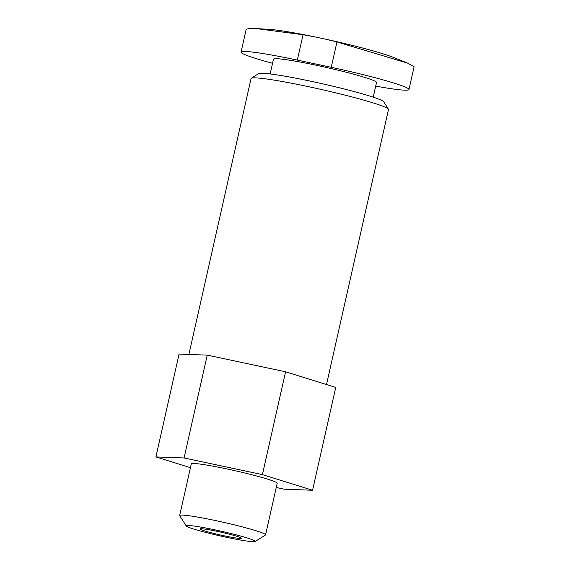 <?xml version="1.0" encoding="UTF-8"?>
<svg xmlns="http://www.w3.org/2000/svg" width="570" height="570" viewBox="0 0 570 570"><rect width="100%" height="100%" fill="white"/><g stroke="black" fill="none" stroke-linecap="round" stroke-linejoin="round"><path stroke-width="0.85" d="M373.222 97.157L376.542 82.429A52.832 3.577 -167.3 0 0 325.791 67.324A52.832 3.577 -167.3 0 0 273.472 59.202L270.151 73.929M272.546 63.291A68.678 4.653 12.7 0 1 241.053 52.112A68.678 4.653 12.7 0 1 297.326 60.092L331.241 67.31A68.678 4.653 12.7 0 1 408.961 89.526A68.678 4.653 12.7 0 1 375.716 86.113M326.51 384.543L388.491 109.504A70.438 4.774 -167.3 0 0 388.405 109.148L383.703 101.752A64.211 4.353 -167.3 0 0 322.1 83.712A64.211 4.353 -167.3 0 0 258.709 73.58L251.292 78.247A70.438 4.774 -167.3 0 0 251.064 78.532L188.884 354.454M388.405 109.148A70.438 4.774 -167.3 0 0 320.825 89.362A70.438 4.774 -167.3 0 0 251.292 78.247M276.236 487.485L284.401 489.217L312.567 490.257L335.744 387.422L285.577 371.79L207.245 355.124L179.08 354.091L155.902 456.926L190.437 467.685M285.577 371.79L262.407 474.625L184.074 457.966L155.902 456.926M207.245 355.124L184.074 457.966M312.567 490.257L262.407 474.625M179.664 515.494L191.292 463.916A44.025 2.985 12.7 0 1 227.366 469.032A44.025 2.985 12.7 0 1 277.184 483.267L265.563 534.852A44.025 2.985 -167.3 0 0 223.269 522.263A44.025 2.985 -167.3 0 0 179.664 515.494A44.025 2.985 -167.3 0 0 179.721 515.715L186.24 525.975A35.39 2.401 -167.3 0 0 226.247 537.246A35.39 2.401 -167.3 0 0 255.125 541.5A35.39 2.401 -167.3 0 0 221.245 531.24A35.39 2.401 -167.3 0 0 186.24 525.975M255.125 541.5L265.413 535.023A44.025 2.985 -167.3 0 0 265.563 534.852M224.017 535.772A21.133 1.432 -167.3 0 0 241.331 538.222A21.133 1.432 -167.3 0 0 221.032 532.18A21.133 1.432 -167.3 0 0 200.106 528.932A21.133 1.432 -167.3 0 0 224.017 535.772M407.785 63.185L393.264 57.342A68.949 4.674 -167.3 0 0 325.919 39.237L336.963 41.938L407.778 63.192L414.048 66.74M325.919 39.237L314.234 36.751A68.949 4.674 -167.3 0 0 269.126 29.362L256.187 28.578L303.041 34.72L314.234 36.751M246.226 29.348L248.969 28.5L256.187 28.578M297.326 60.092L303.041 34.72M331.241 67.31L336.963 41.938M408.961 89.526L414.098 66.754M241.053 52.112L246.183 29.341"/></g></svg>
